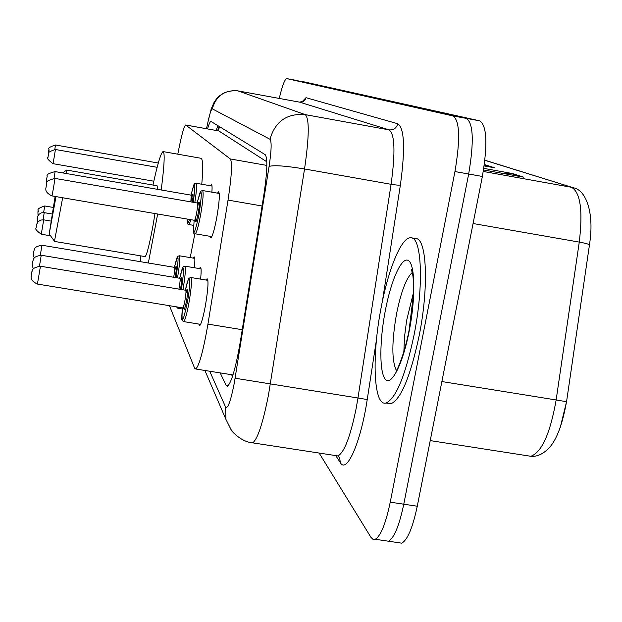 <?xml version="1.0" encoding="UTF-8"?>
<svg xmlns="http://www.w3.org/2000/svg" width="622" height="622" viewBox="0 0 622 622"><rect width="100%" height="100%" fill="white"/><g stroke="black" fill="none" stroke-linecap="round" stroke-linejoin="round"><path stroke-width="0.93" d="M210.423 185.753L211.387 184.509C212.086 184.571 212.257 187.121 211.877 192.167M217.513 193.147L218.547 191.84C219.978 193.434 219.387 201.971 216.783 217.443C214.411 229.86 212.421 236.687 210.827 237.931L210.096 236.321M199.398 268.58L200.346 267.305C201.303 267.374 201.388 271.316 200.603 279.123M206.084 280.04L207.103 278.703C208.697 280.258 208.113 289.362 205.338 306.016C203.091 317.795 201.178 324.357 199.615 325.71L198.776 324.062M193.279 258.114L194.173 256.886C195.02 256.972 195.083 260.587 194.352 267.74M266.822 161.798L218.843 130.954L185.745 124.999M169.456 305.69L194.632 368.208L195.821 369.025C199.359 365.324 203.402 350.357 207.942 324.124L228.033 200.082C231.672 176.181 232.441 162.474 230.342 158.96L185.683 124.991C184.081 126.095 181.725 134.438 178.615 150.026L177.806 154.186M279.255 98.431C282.248 85.727 284.767 79.118 286.796 78.613L453.034 115.933C459.767 120.668 460.404 139.204 454.946 171.548L390.243 502.164C385.726 523.716 380.718 536.078 375.214 539.266L372.897 539.251L370.899 537.252L319.133 453.049M294.641 80.067L466.391 118.39C473.358 123.164 474.119 141.699 468.669 174.005L403.771 504.193C399.231 525.714 394.138 538.053 388.478 541.21L385.391 540.759M220.211 372.905L226.058 385.298L227.52 386.208C231.54 382.553 235.8 367.703 240.317 341.649L263.728 195.712C267.297 171.812 267.787 158.136 265.205 154.676L210.944 121.422C210.143 121.477 209.008 123.972 207.546 128.902M232.504 376.442L231.633 374.716M216.184 130.449L217.855 125.621M286.82 78.621L466.391 118.39C473.358 123.164 474.119 141.699 468.669 174.005L403.771 504.193C399.231 525.714 394.138 538.053 388.478 541.21L375.214 539.266M589.438 245.037L566.549 401.726L560.127 427.944M302.533 81.521L479.717 120.847C486.917 125.652 487.796 144.195 482.361 176.461L417.269 506.222C412.705 527.713 407.519 540.02 401.703 543.154L398.523 542.687M483.792 168.375L512.419 173.53L523.763 177.177L483.543 169.946M484.686 164.605L494.684 167.823L484.165 165.926M502.576 173.367L512.419 173.53M55.996 196.599L49.208 233.934L55.125 196.451M62.659 197.742L54.472 241.258M144.98 256.583L145.183 256.614C146.924 254.686 149.544 244.244 153.051 225.288L154.995 213.556M157.661 214.015L148.339 263.005M140.191 261.644L140.891 255.899M194.88 233.701L190.208 257.601M157.677 189.368L157.094 185.768L66.709 170.078M152.973 185.053C157.56 163.944 160.927 152.787 163.05 151.581C165.001 152.289 164.387 165.094 161.215 189.982M163.252 151.62L200.867 158.26C202.935 158.563 203.238 167.225 201.777 184.244M62.643 172.893L66.686 170.063L66.398 173.546M414.065 334.986C405.365 375.758 396.027 398.43 386.068 403.009C373.387 406.866 371.583 355.38 381.317 306.724C388.462 268.937 401.314 237.542 410.473 237.783C421.7 235.769 424.142 284.915 414.065 334.986M412.013 238.047L415.302 238.615C426.653 236.632 429.234 285.778 419.142 335.826C410.419 376.574 401.019 399.223 390.95 403.779L387.56 403.243M219.582 126.678L218.275 130.83M218.843 130.954L185.822 125.045M266.846 165.421L230.342 158.96M262.08 205.991L228.033 200.082M242.238 329.707L207.942 324.124M209.723 371.233L225.568 407.013C227.714 409.346 230.583 401.54 234.191 383.58L269.085 166.424C271.464 150.508 271.767 141.458 269.995 139.266L212.32 108.858C211.13 109.184 209.412 114.798 207.173 125.698L206.574 128.731M212.32 108.858C216.044 95.811 224.62 89.825 238.047 90.905L299.625 102.163L237.938 90.882L305.231 114.619C309.468 118.507 309.235 136.622 304.539 168.966L268.479 395.001C262.865 423.349 257.586 439.295 252.641 442.856L250.946 442.592M335.686 455.592L337.917 455.934C344.207 452.614 350.264 436.908 356.079 408.809L357.961 398.002L235.116 378.223M376.481 339.666L367.221 399.549C360.838 442.366 346.648 474.322 340.304 462.605L335.794 455.662M301.934 101.891L306.008 97.693L397.785 123.747C404.456 128.264 405.326 148.689 400.389 185.006L382.429 301.172M390.243 502.164L417.269 506.222M454.946 171.548L482.361 176.461M453.034 115.933L479.717 120.847M269.085 166.424C273.781 165.009 285.599 165.856 304.539 168.966L391.082 184.306C395.491 152.149 394.815 134.002 389.061 129.866L299.625 102.163C302.945 102.428 305.075 100.935 306.008 97.693M367.221 399.549L357.961 398.002L391.082 184.306C395.755 185.076 398.857 185.309 400.389 185.006M269.995 139.266C275.165 121.391 286.905 113.173 305.231 114.619L389.061 129.866C393.57 130.216 396.478 128.179 397.785 123.747M340.304 462.605L339.705 458.041L338.314 456.128M207.173 125.698L206.473 128.715M231.773 430.999L225.903 419.337L225.568 407.013M217.731 125.932L218.244 125.862M228.274 385.648L226.058 385.298M484.903 160.219L573.445 187.79L484.888 160.313M573.445 187.79C586.639 190.145 594.508 214.326 589.431 244.866C588.754 244.127 585.364 243.21 579.269 242.106C583.008 210.64 580.435 192.377 571.548 187.308L483.286 171.447M527.744 455.802L530.799 456.276C536.918 456.898 542.983 454.153 549.008 448.042C556.597 439.964 562.436 424.515 566.525 401.711L556.138 399.962L579.269 242.106L473.078 223.516M430.222 440.601L530.799 456.276C541.739 452.388 550.182 433.612 556.138 399.962L441.877 381.55M491.675 167.279L484.305 164.9M520.567 176.601L510.514 173.359M396.439 370.58C391.619 360.737 391.681 341.672 396.634 313.395C401.081 291.679 406.29 278.042 412.254 272.49M409.253 330.834C402.846 363.994 391.471 386.363 385.43 379.334C379.28 372.788 379.451 340.724 385.383 310.238C391.23 279.69 401.843 256.155 408.46 260.595C415.162 264.544 415.76 297.759 409.253 330.834M403.857 351.78L404.51 336.875L406.601 320.633L413.482 292.558M38.02 215.671L37.926 211.83C40.065 210.687 33.534 209.692 44.691 205.968L43.633 212.576M37.926 211.807L38.129 210.578L37.926 211.807M37.351 222.847L37.717 216.332L39.015 214.31L41.41 212.841L44.216 212.646L43.081 219.768M37.203 218.711L37.413 217.436L37.203 218.711M41.27 234.23C36.379 230.638 34.684 228.507 36.177 227.839L36.962 223.679L38.339 221.549L40.811 220.048L43.711 219.846L41.27 234.23L50.538 235.785M36.426 226.151L36.644 224.822L36.426 226.151M174.409 267.359C178.351 251.646 177.231 258.48 177.838 256.318L179.253 255.759C180.318 256.972 179.735 264.35 177.511 277.902M176.034 277.653C179.222 254.896 178.677 251.459 174.417 267.359M175.676 267.071C176.734 265.314 176.594 268.634 175.241 277.039L175.155 277.505M173.686 277.264L173.802 276.619C174.743 271.013 175 267.934 174.58 267.39L41.938 245.231M34.226 258.006C33.23 254.833 33.052 252.975 33.681 252.446L34.117 250.122C34.941 250.168 32.321 246.926 41.923 245.231L40.344 255.152M33.674 252.408L33.922 250.876L33.674 252.408M181.422 289.525C184.804 265.337 184.213 261.582 179.657 278.259C183.747 262.025 182.635 268.953 183.265 266.737L184.765 266.13C185.962 267.429 185.364 275.313 182.977 289.782M181.018 277.98C182.168 276.106 182.044 279.597 180.629 288.445L180.458 289.37M178.911 289.113L179.12 288.002C180.108 282.093 180.364 278.858 179.89 278.298L41.231 255.245M33.316 268.867C32.119 265.283 31.877 263.262 32.593 262.811L33.052 260.369C33.922 260.346 31.248 256.979 41.223 255.245L39.489 266.13M32.593 262.764L32.632 262.375L32.593 262.764M178.685 307.198L177.705 308.201M200.603 324.357L183.723 321.613L182.269 320.602C182.269 318.013 180.971 324.35 182.448 307.82C181.196 324.995 182.821 323.261 187.315 302.611C191.522 279.931 189.687 269.52 185.387 290.186C189.648 273.431 188.52 280.46 189.205 278.151L190.791 277.498C192.151 278.936 191.522 287.465 188.909 303.093C186.818 314.164 185.092 320.338 183.723 321.613L183.436 321.566M186.864 289.93C188.124 287.924 188.015 291.594 186.53 300.947C184.501 310.549 183.63 311.972 183.918 305.215M182.775 307.874L182.876 307.89C183.42 307.377 184.112 304.904 184.944 300.465C185.986 294.222 186.242 290.808 185.706 290.241L40.461 266.232M37.429 284.067C29.382 280.242 31.481 276.79 31.1 276.681L31.901 271.557C32.818 271.503 30.066 268.012 40.446 266.232L37.429 284.067L182.876 307.89L183.91 308.932L183.941 305.153M31.403 274.123L31.45 273.696L31.403 274.123M48.594 150.734L48.392 151.955L48.594 150.734M48.493 154.295L48.586 150.913C50.849 149.023 44.286 148.712 55.49 144.996L54.806 149.428M54.2 157.125L53.002 163.672C48.189 160.072 46.518 157.965 48.003 157.35L48.252 155.64C50.592 153.556 43.921 153.222 55.42 149.498L54.2 157.125M191.164 219.753L188.948 224.558M193.636 225.366L189.096 224.589C187.891 225.382 187.339 223.555 187.44 219.115C187.315 224.099 188.023 224.215 189.57 219.48M192.307 194.873C193.294 192.937 193.31 195.362 192.361 202.142M190.845 201.886L191.203 195.176L55.094 171.586L54.052 178.304M190.938 201.816L192.276 195.051M193.286 202.305C195.938 181.741 195.176 179.354 190.985 195.137C195.308 178.498 193.924 186.203 194.616 183.785L196.07 183.249C197.081 184.166 196.661 190.604 194.81 202.57M211.838 236.624L195.269 233.802C194.025 230.148 192.649 240.216 194.173 220.266C192.867 237.301 194.499 235.256 199.094 214.131C202.562 189.64 201.917 185.916 197.143 202.974C201.676 185.729 200.237 193.644 200.992 191.109L202.531 190.542C203.736 192.011 203.122 200.012 200.673 214.536C198.465 226.19 196.661 232.612 195.269 233.802L195.09 233.771M198.573 202.718C199.779 200.743 199.678 204.179 198.255 213.019C196.155 222.933 195.285 224.441 195.635 217.552M194.476 220.32L194.538 220.328C195.09 219.854 195.813 217.28 196.692 212.615C197.672 206.807 197.92 203.612 197.446 203.021L54.993 178.413M53.476 187.992L52.007 195.922C44.131 192.144 46.168 188.676 45.81 188.575L46.844 182.891C45.694 181.608 48.407 180.116 54.985 178.413L53.476 187.992M197.314 208.658L198.387 203.324M217.599 130.706L219.154 126.421M232.986 374.934L195.821 369.025M286.796 78.613L294.657 80.067M204.895 370.471L225.903 419.337L231.625 430.813C241.911 442.25 251.685 442.825 252.641 442.856L337.917 455.934L339.705 458.041L338.531 456.253M299.485 102.132L302.696 101.44L302.308 101.969M237.938 90.882C236.002 90.68 234.821 89.677 224.729 92.499C216.464 97.46 217.723 97.436 214.1 102.296L211.185 109.044L207.149 125.294M401.703 543.154L388.478 541.21M49.208 233.934L54.573 241.39M54.549 241.429L145.183 256.614M386.068 403.009L390.95 403.779M396.167 371.474L397.357 368.768C396.922 370.502 404.72 353.584 409.035 330.531M411.336 269.559L412.402 273.182C413.319 276.712 413.653 283.889 413.405 294.704L409.066 330.399M44.691 205.968L53.235 207.421M44.224 212.646L52.139 213.991M43.719 219.846L50.981 221.074M179.408 255.79L194.795 258.371M174.642 267.398L175.777 266.939L174.626 270.974M184.952 266.169L201.046 268.86M176.407 306.825L177.946 308.248L182.316 308.963M179.968 278.306L181.126 277.855L180.03 281.541M191.024 277.536L207.896 280.343M185.807 290.249L186.973 289.821L185.931 293.187M55.49 144.996L158.291 163.042M53.002 163.672L153.813 181.212M55.42 149.498L157.133 167.318M191.281 198.558L192.431 194.709L191.249 195.184M46.65 183.443L46.634 178.887L47.295 175.909C46.106 174.751 48.71 173.313 55.094 171.586M196.179 183.272L212.009 186.032M197.602 206.084L198.706 202.57L197.508 203.029M52.007 195.922L194.538 220.328L195.557 221.331L195.65 217.49M202.663 190.565L219.247 193.45"/></g></svg>
